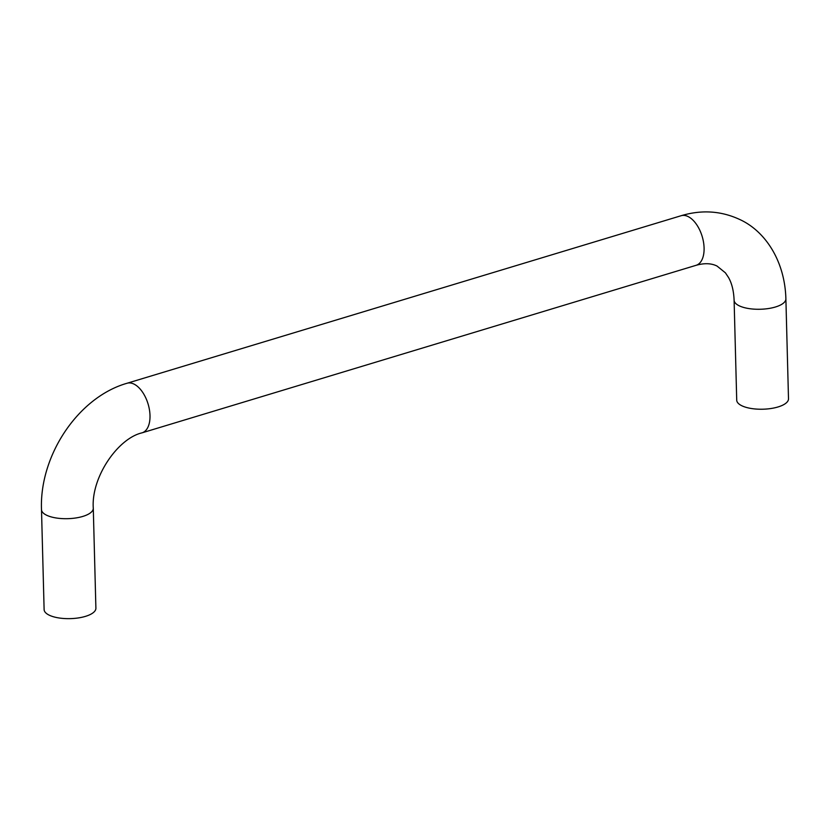 <?xml version="1.0" encoding="UTF-8"?>
<svg xmlns="http://www.w3.org/2000/svg" width="830" height="830" viewBox="0 0 830 830"><rect width="100%" height="100%" fill="white"/><g stroke="black" fill="none" stroke-linecap="round" stroke-linejoin="round"><path stroke-width="1.25" d="M93.282 508.271L95.896 608.214A25.896 9.742 178.5 0 1 78.259 617.945A25.896 9.742 178.5 0 1 49.229 615.175A25.896 9.742 178.5 0 1 44.115 609.573L41.5 509.62A25.896 9.742 -1.5 0 0 46.615 515.223A25.896 9.742 -1.5 0 0 75.644 517.993A25.896 9.742 -1.5 0 0 93.282 508.271C91.03 477.209 117.943 438.354 142.054 432.835A25.896 14.131 -106.8 0 0 150.002 415.519A25.896 14.131 -106.8 0 0 133.931 384.062A25.896 14.131 -106.8 0 0 127.063 383.252C77.937 397.269 39.321 455.805 41.5 509.62M741.833 405.756A25.896 9.742 178.5 0 1 736.718 400.143L734.104 300.201A25.896 9.742 -1.5 0 0 739.219 305.803A25.896 9.742 -1.5 0 0 768.248 308.573A25.896 9.742 -1.5 0 0 785.886 298.842L788.5 398.794A25.896 9.742 178.5 0 1 770.863 408.526A25.896 9.742 178.5 0 1 741.833 405.756M785.886 298.842C784.869 260.62 764.959 230.916 739.623 219.442C721.073 210.851 701.578 209.606 681.139 215.717A25.896 14.131 73.2 0 1 688.008 216.516A25.896 14.131 73.2 0 1 704.089 247.983A25.896 14.131 73.2 0 1 696.131 265.299C704.359 262.954 711.331 263.214 717.058 266.067L725.42 272.842L728.553 277.542C731.873 283.393 733.72 290.946 734.104 300.201M681.139 215.717L127.063 383.252M696.131 265.299L142.054 432.835"/></g></svg>
